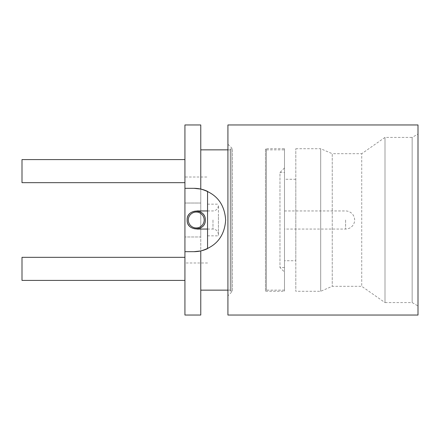 <?xml version="1.0" encoding="UTF-8"?>
<svg xmlns="http://www.w3.org/2000/svg" width="440" height="440" viewBox="0 0 440 440"><rect width="100%" height="100%" fill="white"/><g stroke="black" fill="none" stroke-linecap="round" stroke-linejoin="round"><path stroke-width="0.33" stroke-dasharray="2.2 1.65" d="M187.187 220A9.053 9.053 0 0 0 196.24 229.053A9.053 9.053 0 0 0 205.293 220A9.053 9.053 0 0 0 196.24 210.947A9.053 9.053 0 0 0 187.187 220A9.053 9.053 0 0 0 196.24 229.053A9.053 9.053 0 0 0 205.293 220A9.053 9.053 0 0 0 196.24 210.947A9.053 9.053 0 0 0 187.187 220A9.053 9.053 0 0 1 196.24 210.947A9.053 9.053 0 0 1 205.293 220M218.416 220L218.416 205.519L218.416 220M218.416 213.95L218.416 235.84L218.416 213.95M207.554 226.05L207.554 204.16L207.554 226.05M207.554 191.378L207.554 248.628C218.884 242.935 224.917 233.376 225.66 219.956C224.879 206.553 218.845 197.027 207.554 191.378M207.554 262.994L184.927 262.994L184.927 251.68L184.927 262.994M184.927 177.007L184.927 188.32L184.927 177.007L207.554 177.007M193.98 251.68L184.927 251.68M184.927 159.583L184.927 182.661L184.927 159.583L184.927 182.661L184.927 159.583L22 159.583L22 182.661L22 159.583L22 182.661L184.927 182.661M184.927 257.339L184.927 280.418L184.927 257.339L184.927 280.418L184.927 257.339L22 257.339L22 280.418L22 257.339L22 280.418L184.927 280.418M184.927 124.96L184.927 315.04M200.767 124.96L200.767 236.973L184.927 236.973L200.767 236.973L200.767 315.04M200.767 203.027L184.927 203.027L200.767 203.027M184.927 188.32L193.98 188.32M200.767 189.057L200.767 250.943M230.181 149.853L230.181 290.147L230.181 149.853L227.92 149.853M230.181 290.147L227.92 290.147M230.181 149.628L230.181 290.373L230.181 149.628L231.088 148.72L231.088 291.28L231.088 148.72L232.447 148.72L232.447 291.28L232.447 148.72L227.92 144.194L227.92 295.807L227.92 144.194M230.181 290.373L231.088 291.28L232.447 291.28L227.92 295.807M227.92 124.96L227.92 315.04M418 134.03L418 305.971L418 134.03L412.154 137.407L412.154 302.594L418 305.971M418 124.96L418 315.04M295.807 148.72L320.7 148.72L320.7 291.28L320.7 148.72L332.244 153.698L332.244 286.303L332.244 153.698L361.73 153.698L361.73 286.303L361.73 153.698L385 137.407L412.154 137.407L412.154 302.594L385 302.594L385 137.407L385 302.594L361.73 286.303L332.244 286.303L320.7 291.28L295.807 291.28L295.807 148.72L295.807 291.28M295.807 260.733L295.807 179.267L295.807 260.733L284.493 260.733L284.493 179.267L284.493 260.733M295.807 179.267L284.493 179.267M284.493 220L284.493 210.947L284.493 220M266.387 149.628L266.387 290.373L265.485 291.28L265.485 148.72L265.485 291.28L284.493 291.28L284.493 148.72L265.485 148.72L266.387 149.628L266.387 290.373M284.493 149.853L284.493 290.147L284.493 149.853L266.387 149.853L266.387 290.147L266.387 149.853M284.493 290.147L266.387 290.147M284.493 148.72L284.493 291.28M284.493 172.48L284.493 267.52L284.493 172.48L279.966 172.48L279.966 267.52L279.966 172.48L284.493 167.954L284.493 272.047L284.493 167.954M284.493 267.52L279.966 267.52L284.493 272.047M207.554 220L207.554 229.053L207.554 220M212.988 220L212.988 229.053L212.988 220M345.587 220L345.587 229.053L345.587 220M196.933 229.053L196.24 229.053M207.554 229.053L212.988 229.053C216.282 229.372 218.091 231.181 218.416 234.482M196.933 210.947L196.24 210.947M207.554 210.947L212.988 210.947C216.282 210.628 218.091 208.819 218.416 205.519M207.554 235.84L218.416 235.84M207.554 204.16L218.416 204.16M284.493 210.947L345.587 210.947A9.053 9.053 0 0 1 354.64 220A9.053 9.053 0 0 1 345.587 229.053L284.493 229.053"/><path stroke-width="0.66" d="M204.177 220A7.937 7.937 0 0 1 196.24 227.937A7.937 7.937 0 0 1 188.304 220A7.937 7.937 0 0 1 196.24 212.064A7.937 7.937 0 0 1 204.177 220M193.98 188.32C198.864 188.37 203.39 189.387 207.554 191.378L207.554 248.622C203.379 250.613 198.853 251.631 193.98 251.68L200.767 250.943C216.233 246.543 224.532 236.236 225.66 220.033C224.538 203.775 216.244 193.452 200.767 189.057L193.98 188.32L184.927 188.32L184.927 251.68L193.98 251.68M184.927 188.32L184.927 124.96L200.767 124.96L200.767 189.057M200.767 250.943L200.767 315.04L184.927 315.04L184.927 251.68M184.927 280.418L22 280.418L22 257.339L184.927 257.339M184.927 182.661L22 182.661L22 159.583L184.927 159.583M227.92 149.853L200.767 149.853M227.92 290.147L200.767 290.147M227.92 315.04L227.92 124.96L418 124.96L418 315.04L227.92 315.04M207.554 229.053L196.933 229.053M187.16 220C186.472 231.539 205.75 231.88 205.321 220C205.75 208.12 186.472 208.461 187.16 220M207.554 210.947L196.933 210.947"/></g></svg>
